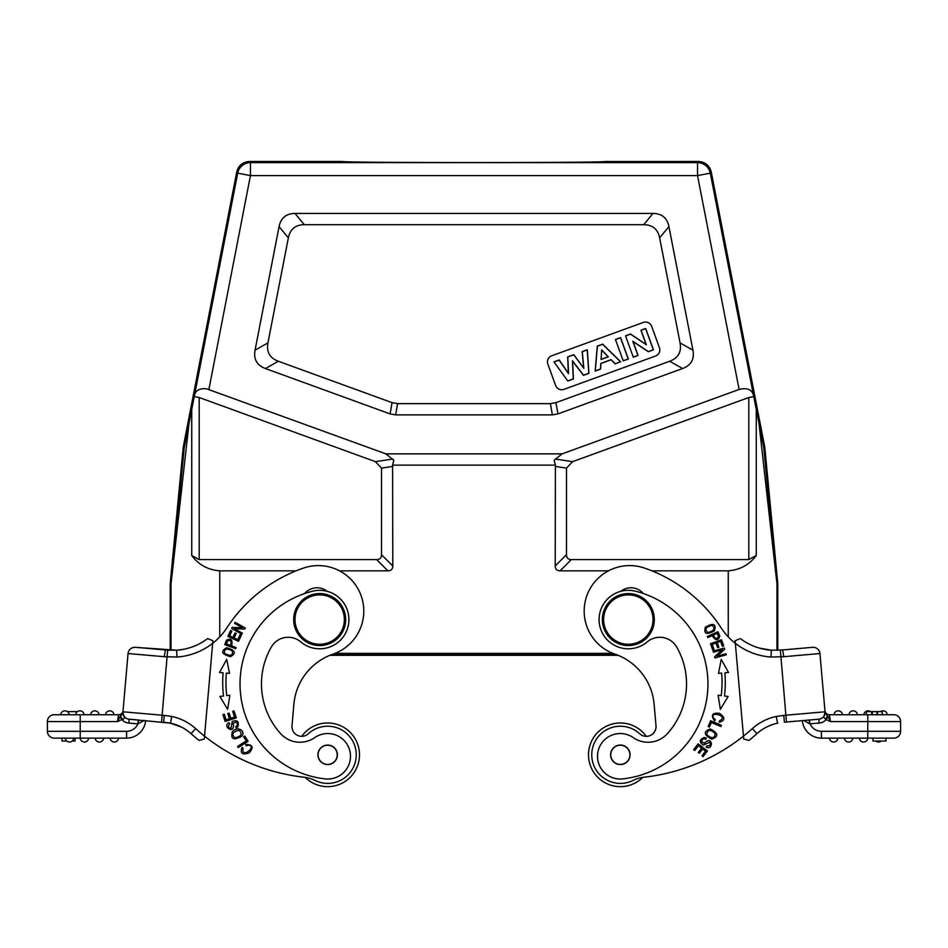 <?xml version="1.0" encoding="UTF-8"?>
<svg xmlns="http://www.w3.org/2000/svg" width="948" height="948" viewBox="0 0 948 948"><rect width="100%" height="100%" fill="white"/><g stroke="black" fill="none" stroke-linecap="round" stroke-linejoin="round"><path stroke-width="1.42" d="M171.019 650.269L171.019 584.051A6.494 6.494 -87.3 0 1 171.043 583.435L184.22 447.835L194.245 396.596L199.198 397.52L199.198 559.581L191.733 555.492L191.733 409.489M608.486 570.838L560.102 570.838C556.891 570.791 555.267 569.167 555.22 565.968L555.398 465.124L392.602 465.124L393.835 460.278L385.895 453.867L206.581 388.799C199.53 388.147 195.478 390.434 194.435 395.683L194.245 396.596M342.832 161.527L342.761 161.468C337.464 162.914 610.915 162.914 605.239 161.468A131.262 1.149 180 0 1 605.251 161.492A131.262 1.149 180 0 1 484.582 162.629L463.418 162.629A131.262 1.149 180 0 1 342.749 161.492A131.262 1.149 180 0 1 342.761 161.468L249.49 161.468C242.735 161.93 238.481 165.438 236.739 171.979L183.26 447.053L184.315 447.231M184.22 447.835L183.26 447.053M122.967 711.628L122.802 713.524L120.491 715.918L122.292 719.449C124.437 718.975 124.923 717.897 123.761 716.178L122.956 711.794L162.12 715.219L167.642 650.127L145.151 648.183L165.367 649.949L164.241 656.703L176.992 657.035L176.612 650.221L167.642 650.127L170.213 650.245L170.213 584.015L171.019 584.051L188.996 423.483M296.108 570.838L219.746 570.838C207.932 569.878 198.594 564.771 191.733 555.492M777.787 650.245L777.787 584.015L776.981 584.051L776.981 650.269M711.261 171.979L710.301 173.14L697.55 175.617L697.55 162.629A12.999 12.999 39.5 0 1 710.301 173.14L759.004 423.483L776.981 584.051A6.494 6.494 87.3 0 0 776.957 583.435L763.685 447.231L764.74 447.053L711.261 171.979C709.519 165.438 705.265 161.93 698.51 161.468L605.168 161.527M756.267 409.489L756.267 555.492C749.406 564.771 740.068 569.878 728.254 570.838L651.892 570.838M392.602 465.124L392.78 565.968C392.733 569.167 391.109 570.791 387.898 570.838L339.514 570.838M199.198 559.581L376.652 559.581C379.852 559.533 381.475 557.91 381.523 554.71L381.523 468.111L375.432 461.664L199.198 397.52M753.565 395.683C752.12 389.545 747.308 387.459 739.108 389.45L562.105 453.867L554.165 460.278L555.398 465.124M385.895 453.867L562.105 453.867M557.922 413.909L682.56 368.535C691.128 365.312 694.588 359.185 692.952 350.179L668.921 226.596C667.143 217.922 661.822 213.537 652.982 213.442L295.018 213.442C286.178 213.537 280.857 217.922 279.079 226.596L255.048 350.179C253.412 359.185 256.872 365.312 265.44 368.535L390.078 413.909L395.636 414.88L552.364 414.88L557.922 413.909L555.931 402.651L669.679 361.247L682.56 368.535M756.267 555.492L748.802 559.581L748.802 397.52L753.755 396.596M748.802 397.52L572.568 461.664L566.477 468.111L566.477 554.71C566.525 557.91 568.148 559.533 571.348 559.581L748.802 559.581M759.004 423.483L763.685 447.231M618.12 655.305L329.88 655.305A58.48 58.48 0 0 0 293.868 704.293L291.996 725.753A9.753 9.753 0 0 0 308.301 733.776A28.594 28.594 0 0 1 356.14 757.31A28.594 28.594 0 0 1 314.937 780.417A32.493 32.493 0 0 0 304.095 777.23A194.944 194.944 0 0 1 204.543 736.134L212.814 641.571M616.473 654.665L331.527 654.665M642.815 777.372A31.841 31.841 0 0 1 588.625 757.606A31.841 31.841 0 0 1 646.275 736.359A9.753 9.753 0 0 0 656.004 725.753L654.132 704.293A58.48 58.48 0 0 0 614.896 654.096A45.48 45.48 0 0 1 625.727 565.766A45.48 45.48 0 0 1 644.486 568.065A149.452 149.452 0 0 1 721.037 627.718A64.985 64.985 0 0 0 735.34 643.325L735.103 640.706L735.34 643.325A64.985 64.985 0 0 0 771.008 657.035L783.759 656.703L782.657 649.949L771.317 650.21L771.008 657.035M802.849 648.183L812.555 647.33A6.826 6.826 0 0 1 819.949 653.539L825.044 711.794A6.826 6.826 0 0 1 818.847 719.188L784.387 722.198L786.473 722.02L784.387 722.198L783.795 715.408L776.211 716.463L777.573 723.146A45.16 45.16 0 0 0 756.919 733.681A201.758 201.758 0 0 1 749.003 740.424L743.706 739.013L735.293 642.768M766.636 727.033L770.345 725.35M773.841 724.118L776.673 723.36M777.763 723.111L777.573 723.146A45.16 45.16 0 0 0 756.919 733.681L752.368 728.609A194.944 194.944 0 0 1 743.457 736.134L743.706 739.013L749.003 740.424M826.194 719.579L830.46 721.558L827.983 716.546L826.194 719.579A10.724 10.724 0 0 1 819.179 723.075L809.675 723.834L809.758 719.982L809.13 720.042L818.847 719.188A6.826 6.826 0 0 0 825.044 711.794L824.985 711.047M786.473 722.02L785.88 715.219L825.044 711.794A6.826 6.826 0 0 1 818.847 719.188A6.826 6.826 0 0 0 825.044 711.794L824.938 710.585A4.55 4.55 0 0 0 829.464 714.733L830.46 721.558L867.787 721.558L867.787 731.311L900.6 731.311L900.6 721.558L900.6 731.311A6.826 6.826 0 0 1 893.774 738.125L821.43 738.125A19.173 19.173 0 0 1 802.34 720.634A19.173 19.173 0 0 0 821.43 738.125L829.464 738.125A4.219 4.219 0 0 0 834.039 742.011A4.219 4.219 0 0 0 837.878 738.125L867.787 738.125A4.219 4.219 0 0 1 863.557 742.023A4.219 4.219 0 0 1 859.35 738.125L861.708 738.125L859.35 738.125A4.219 4.219 0 0 0 863.557 742.023A4.219 4.219 0 0 0 867.775 738.125L867.787 731.311L821.43 731.311A12.348 12.348 0 0 1 810.102 723.869M827.983 716.546L825.198 713.524L824.938 710.585A4.55 4.55 0 0 0 829.464 714.733L893.774 714.733A6.826 6.826 0 0 1 900.576 720.966A6.826 6.826 0 0 0 893.774 714.733A6.826 6.826 0 0 1 900.6 721.558A6.826 6.826 0 0 0 900.576 720.966A6.826 6.826 0 0 1 900.6 721.558A6.826 6.826 0 0 0 893.774 714.733L886.19 714.733M883.05 714.733L882.244 714.733L882.244 711.616L866.342 711.616L866.342 714.733L863.901 714.733A4.219 4.219 0 0 1 870.56 711.616A4.219 4.219 0 0 0 863.901 714.733A4.219 4.219 0 0 1 870.56 711.616M876.971 711.616L876.971 714.733L882.209 714.733L882.209 711.616M866.342 714.733L872.29 714.733L872.29 711.616M803.892 720.492L809.675 723.834L809.13 720.042L809.758 719.982M827.521 715.918L825.72 719.449L823.836 717.091L825.044 711.794A6.826 6.826 0 0 1 818.847 719.188L819.179 723.075M828.931 718.217L829.547 719.496M770.286 725.374L773.983 724.082M735.103 640.706L739.215 639.035M767.145 649.759L771.352 650.21M759.621 648.159L771.636 650.233M740.352 638.573A58.16 58.16 0 0 0 771.317 650.21A58.16 58.16 0 0 1 740.352 638.573M743.457 736.134A194.944 194.944 0 0 1 643.905 777.23A32.493 32.493 0 0 0 633.063 780.417A28.594 28.594 0 0 1 592.82 762.559A28.594 28.594 0 0 1 639.699 733.776A9.753 9.753 0 0 0 656.004 725.753M714.472 630.74C716.427 623.855 713.406 622.658 705.419 627.138C703.487 633.939 706.509 635.148 714.472 630.74M713.109 651.134L713.406 652.224L722.269 649.783L714.65 656.751L714.97 657.924L726.251 654.831L725.955 653.729L717.091 656.17L724.71 649.202L724.379 648.029L713.109 651.134M718.122 695.24L720.361 709.341L728.111 696.448L724.473 696.01A112.741 112.741 0 0 0 724.876 672.831L728.526 672.511L721.238 659.358L718.513 673.376L721.641 673.104A109.494 109.494 0 0 1 721.238 695.619L718.122 695.24M710.479 643.739L712.754 650.02L714.045 649.546L712.185 644.379L715.93 643.028L717.612 647.685L718.892 647.223L717.221 642.566L720.587 641.346L722.388 646.323L723.68 645.849L721.487 639.77L710.479 643.739M711.806 739.167C718.88 736.501 718.335 733.088 710.182 728.917C703.191 731.548 703.736 734.961 711.806 739.167M710.633 720.776L708.227 726.488L709.495 727.021L711.391 722.518L720.895 726.535L721.404 725.327L710.633 720.776M706.355 738.16L704.293 737.473C699.387 739.535 699.055 742.071 703.321 745.092L709.685 742.26C711.012 744.737 710.028 745.969 706.734 745.934L706.141 747.06C713.595 751.16 712.967 734.297 704.293 743.327L701.437 741.526C702.195 739.132 703.641 738.385 705.798 739.262L706.355 738.16M698.143 743.836L693.64 749.69L694.73 750.532L698.439 745.721L701.591 748.138L698.249 752.487L699.34 753.328L702.681 748.979L705.525 751.16L701.958 755.805L703.049 756.646L707.409 750.97L698.143 743.836M715.385 719.816L713.595 718.134C708.986 710.49 729.901 716.131 719.259 720.942L719.188 722.281C725.244 720.539 725.339 717.553 719.473 713.323C712.221 712.54 710.597 715.088 714.602 720.942L715.385 719.816M686.257 677.465A74.074 74.074 0 0 1 667.297 733.728A74.074 74.074 0 0 0 676.718 647.081A19.493 19.493 0 0 0 647.211 641.891A29.246 29.246 0 0 1 599.195 622.125A29.246 29.246 0 0 1 635.326 591.185A95.523 95.523 0 0 1 622.694 778.889A22.74 22.74 0 0 1 608.841 736.608A22.74 22.74 0 0 1 633.228 737.603A25.987 25.987 0 0 0 667.297 733.728M643.396 593.555A16.246 16.246 0 0 0 620.869 591.291M707.291 636.487L707.777 637.566L712.114 635.622C715.598 640.812 718.157 640.955 719.805 636.072L717.968 631.7L707.291 636.487M630.053 753.968A9.753 9.753 0 0 1 621.189 764.526A9.753 9.753 0 0 1 610.63 755.663A9.753 9.753 0 0 1 619.494 745.104A9.753 9.753 0 0 1 630.053 753.968M615.916 746.313A9.587 9.587 0 0 1 628.844 750.389A9.587 9.587 0 0 1 624.768 763.318A9.587 9.587 0 0 1 611.839 759.241A9.587 9.587 0 0 1 615.916 746.313M602.43 621.841A25.987 25.987 0 0 0 630.598 645.47A25.987 25.987 0 0 0 654.215 617.302A25.987 25.987 0 0 0 626.059 593.673A25.987 25.987 0 0 0 602.43 621.841M652.923 617.421A24.695 24.695 0 0 0 626.178 594.977A24.695 24.695 0 0 0 603.734 621.722A24.695 24.695 0 0 0 630.479 644.166A24.695 24.695 0 0 0 652.923 617.421M707.919 632.565C704.281 629.484 705.656 627.078 712.043 625.336C715.681 628.323 714.306 630.728 707.919 632.565M728.526 672.511L721.238 659.358L718.513 673.376L719.65 673.281M724.876 672.831L726.476 672.689M706.746 734.57C707.516 729.403 710.36 729.083 715.254 733.586C714.567 738.682 711.723 739.002 706.746 734.57M713.382 635.053L717.198 633.347L718.489 636.487C716.854 639.473 715.148 638.988 713.382 635.053M782.515 649.961L771.317 650.21M783.759 656.703L819.949 653.539A6.826 6.826 0 0 0 812.555 647.33L782.657 649.949M863.557 738.125L867.775 738.125A4.219 4.219 0 0 1 863.557 742.023A4.219 4.219 0 0 1 859.35 738.125M833.671 738.125L837.878 738.125A4.219 4.219 0 0 1 834.039 742.011A4.219 4.219 0 0 1 829.464 738.125L833.671 738.125M885.977 738.125L885.977 741.052L872.978 741.052L872.978 738.125M852.833 738.125A4.219 4.219 0 0 1 848.981 742.011A4.219 4.219 0 0 0 852.833 738.125A4.219 4.219 0 0 1 848.981 742.011A4.219 4.219 0 0 1 844.407 738.125M875.81 741.052A4.219 4.219 0 0 0 878.879 742.011A4.219 4.219 0 0 1 875.81 741.052A4.219 4.219 0 0 0 881.202 741.052A4.219 4.219 0 0 1 878.879 742.011A4.219 4.219 0 0 0 881.202 741.052M880.609 711.616A4.219 4.219 0 0 1 887.269 714.733M848.958 714.733A4.219 4.219 0 0 1 853.164 710.834A4.219 4.219 0 0 1 857.371 714.733A4.219 4.219 0 0 0 853.164 710.834A4.219 4.219 0 0 0 848.958 714.733A4.219 4.219 0 0 1 853.164 710.834A4.219 4.219 0 0 1 857.371 714.733M834.003 714.733A4.219 4.219 0 0 1 838.222 710.834A4.219 4.219 0 0 1 842.428 714.733A4.219 4.219 0 0 0 838.222 710.834A4.219 4.219 0 0 0 834.003 714.733A4.219 4.219 0 0 1 838.222 710.834A4.219 4.219 0 0 1 842.428 714.733M877.516 711.616L877.516 714.733M871.698 711.616L871.698 714.733M617.551 723.099A31.841 31.841 0 0 1 617.563 723.099A31.841 31.841 0 0 1 646.275 736.359M623.12 786.532A31.841 31.841 0 0 1 623.109 786.532A31.841 31.841 0 0 1 588.625 757.594M345.57 621.841A25.987 25.987 0 0 0 321.941 593.673A25.987 25.987 0 0 0 293.785 617.302A25.987 25.987 0 0 0 317.402 645.47A25.987 25.987 0 0 0 345.57 621.841M344.266 621.722A24.695 24.695 0 0 0 321.822 594.977A24.695 24.695 0 0 0 295.077 617.421A24.695 24.695 0 0 0 317.521 644.166A24.695 24.695 0 0 0 344.266 621.722M204.294 739.013L204.543 736.134L204.294 739.013L204.543 736.134L204.294 739.013L198.997 740.424A201.758 201.758 0 0 1 191.081 733.681A201.758 201.758 0 0 0 198.997 740.424L204.294 739.013M212.743 642.448L212.684 643.111M176.612 650.221A58.16 58.16 0 0 0 207.648 638.573L212.897 640.706M176.814 650.198L183.106 649.392M210.456 639.71L207.648 638.573M204.543 736.134A194.944 194.944 0 0 1 195.632 728.609L191.081 733.681A201.758 201.758 0 0 0 198.997 740.424A201.758 201.758 0 0 1 191.081 733.681A45.16 45.16 0 0 0 181.364 727.033A45.16 45.16 0 0 1 191.081 733.681A45.16 45.16 0 0 0 170.486 723.17L170.32 723.123M170.083 723.087L170.427 723.146A45.16 45.16 0 0 1 181.364 727.033L177.655 725.35M174.159 724.13L171.327 723.36M170.237 723.111L163.613 722.198L164.205 715.408L171.789 716.463L170.486 723.158A45.16 45.16 0 0 1 191.081 733.681M170.486 723.158L129.153 719.188L138.87 720.042L137.898 723.869L138.242 719.982L138.87 720.042M122.956 711.818L122.956 711.794A6.826 6.826 0 0 0 129.153 719.188L128.821 723.075L137.898 723.869L144.108 720.492M66.798 741.052L62.023 741.052L62.023 738.125L54.226 738.125A6.826 6.826 0 0 1 47.4 731.311L47.4 721.558A6.826 6.826 0 0 1 54.226 714.733L65.756 714.733M81.658 714.733L118.536 714.733L117.54 721.558L118.536 714.733A4.55 4.55 0 0 0 123.062 710.585L123.062 710.573A4.55 4.55 0 0 1 118.536 714.733L118.536 714.733M137.898 723.869A12.348 12.348 0 0 1 126.57 731.311L80.213 731.311L80.213 714.733L54.226 714.733A6.826 6.826 0 0 0 47.4 721.558A6.826 6.826 0 0 1 47.424 720.966A6.826 6.826 0 0 0 47.4 721.558L117.54 721.558L121.806 719.579A10.724 10.724 0 0 0 128.821 723.075M63.078 714.733L69.157 714.733A4.219 4.219 0 0 0 65.317 710.858A4.219 4.219 0 0 0 60.731 714.733A4.219 4.219 0 0 1 65.317 710.858A4.219 4.219 0 0 1 69.157 714.733A4.219 4.219 0 0 0 65.317 710.858A4.219 4.219 0 0 0 60.731 714.733M76.752 714.733L75.733 714.733M122.813 714.128L123.039 710.822M129.153 719.188A6.826 6.826 0 0 1 122.956 711.794A6.826 6.826 0 0 0 129.153 719.188A6.826 6.826 0 0 1 122.956 711.794L128.051 653.539L122.802 713.524L123.761 716.178M122.944 712.979L123.193 714.567M120.491 715.918L117.54 721.558M120.017 716.546L121.806 719.579M177.714 725.374L174.017 724.082M324.88 786.532A31.841 31.841 0 0 1 305.185 777.372A31.841 31.841 0 0 0 359.375 757.606A31.841 31.841 0 0 0 330.449 723.099A31.841 31.841 0 0 1 359.375 757.594A31.841 31.841 0 0 1 324.891 786.532M301.725 736.359A31.841 31.841 0 0 1 330.449 723.099A31.841 31.841 0 0 0 301.725 736.359M167.642 650.127L135.446 647.33L176.684 650.21M164.241 656.703L128.051 653.539A6.826 6.826 0 0 1 135.446 647.33M145.66 720.634A19.173 19.173 0 0 1 126.57 738.125L75.022 738.125L75.022 741.052L72.19 741.052M54.226 738.125L80.213 738.125A4.219 4.219 0 0 0 84.443 742.023A4.219 4.219 0 0 0 88.65 738.125A4.219 4.219 0 0 1 84.443 742.023A4.219 4.219 0 0 1 80.225 738.125L80.213 731.311L47.4 731.311A6.826 6.826 0 0 0 54.226 738.125M69.488 738.125L71.349 738.125M110.122 738.125A4.219 4.219 0 0 0 113.961 742.011A4.219 4.219 0 0 1 110.122 738.125A4.219 4.219 0 0 0 113.961 742.011A4.219 4.219 0 0 0 118.536 738.125A4.219 4.219 0 0 1 113.961 742.011A4.219 4.219 0 0 0 118.536 738.125M99.019 742.011A4.219 4.219 0 0 0 103.593 738.125A4.219 4.219 0 0 1 99.019 742.011A4.219 4.219 0 0 1 95.167 738.125A4.219 4.219 0 0 0 99.019 742.011A4.219 4.219 0 0 0 103.593 738.125M65.282 738.125A4.219 4.219 0 0 0 69.121 742.011A4.219 4.219 0 0 1 65.282 738.125A4.219 4.219 0 0 0 69.121 742.011A4.219 4.219 0 0 0 73.707 738.125A4.219 4.219 0 0 1 69.121 742.011M84.099 714.733A4.219 4.219 0 0 0 80.26 710.858A4.219 4.219 0 0 0 75.674 714.733A4.219 4.219 0 0 1 80.26 710.858A4.219 4.219 0 0 1 84.099 714.733A4.219 4.219 0 0 0 80.26 710.858A4.219 4.219 0 0 0 75.674 714.733M90.629 714.733A4.219 4.219 0 0 1 94.836 710.834A4.219 4.219 0 0 1 99.042 714.733A4.219 4.219 0 0 0 94.836 710.834A4.219 4.219 0 0 0 90.629 714.733M105.572 714.733A4.219 4.219 0 0 1 109.778 710.834A4.219 4.219 0 0 1 113.997 714.733A4.219 4.219 0 0 0 109.778 710.834A4.219 4.219 0 0 0 105.572 714.733M67.391 711.616L77.44 711.616M176.992 657.035A64.985 64.985 0 0 0 226.963 627.718A149.452 149.452 0 0 1 303.514 568.065A45.48 45.48 0 0 1 363.451 605.547A45.48 45.48 0 0 1 333.104 654.096A58.48 58.48 0 0 0 293.868 704.293M226.56 647.745C220.327 651.276 221.642 654.25 230.471 656.656C236.621 653.172 235.317 650.198 226.56 647.745M235.697 648.693L236.111 647.579L231.656 645.92C232.829 639.782 231.111 637.874 226.501 640.208L224.735 644.604L235.697 648.693M227.638 709.341L229.878 695.24L226.762 695.619A109.494 109.494 0 0 1 226.359 673.104L229.487 673.376L226.762 659.358L219.474 672.511L223.124 672.831A112.741 112.741 0 0 0 223.527 696.01L219.889 696.448L227.638 709.341M236.265 717.909L234.014 710.858L232.698 711.284L234.559 717.079L230.767 718.288L229.096 713.074L227.793 713.489L229.463 718.702L226.051 719.805L224.261 714.223L222.946 714.65L225.126 721.464L236.265 717.909M238.517 641.286L241.313 635.219L240.069 634.65L237.77 639.639L234.144 637.968L236.218 633.477L234.974 632.897L232.9 637.388L229.653 635.895L231.857 631.095L230.601 630.515L227.899 636.392L238.517 641.286M241.847 634.176L242.404 633.193L234.381 628.702L244.691 629.093L245.283 628.026L235.08 622.315L234.523 623.31L242.534 627.789L232.224 627.41L231.632 628.465L241.847 634.176M232.331 731.797C230.494 739.12 233.623 740.625 241.681 736.3C246.373 731.311 237.521 725.279 232.331 731.797M248.115 741.3L244.797 736.063L243.636 736.809L246.255 740.933L237.545 746.455L238.244 747.569L248.115 741.3M236.265 727.886L237.995 726.583C239.097 721.369 237.201 719.662 232.284 721.44L231.004 728.289C228.195 727.969 227.745 726.464 229.653 723.774L229.072 722.649C221.453 726.441 235.673 735.518 233.184 723.253L236.289 721.938C237.829 723.917 237.616 725.528 235.673 726.796L236.265 727.886M327.131 591.291A16.246 16.246 0 0 0 304.604 593.555A95.523 95.523 0 0 0 240.389 675.592A95.523 95.523 0 0 1 312.674 591.185A29.246 29.246 0 0 1 348.805 622.125A29.246 29.246 0 0 1 300.789 641.891A19.493 19.493 0 0 0 271.282 647.081A74.074 74.074 0 0 0 280.703 733.728A25.987 25.987 0 0 0 314.772 737.603A22.74 22.74 0 0 1 350.404 758.258A22.74 22.74 0 0 1 325.306 778.889A22.74 22.74 0 0 0 350.404 758.258M246.207 745.756L248.601 745.235C257.512 745.792 240.97 759.775 243.079 748.292L242.013 747.474C239.998 753.447 242.392 755.224 249.217 752.807C253.981 747.297 252.82 744.512 245.722 744.464L246.207 745.756M232.497 651.039C232.935 655.791 230.257 656.537 224.498 653.29C224.001 648.622 226.667 647.863 232.497 651.039M230.364 645.434L226.442 643.976L227.733 640.836C230.992 639.853 231.869 641.381 230.364 645.434M220.813 672.63L223.124 672.831M227.733 673.222L229.487 673.376M238.991 730.256C242.795 733.823 241.456 736.347 234.95 737.805C231.158 734.333 232.509 731.82 238.991 730.256M325.306 778.889A95.523 95.523 0 0 1 240.389 675.592M337.37 755.663A9.753 9.753 0 0 1 326.811 764.526A9.753 9.753 0 0 1 317.947 753.968A9.753 9.753 0 0 1 328.506 745.104A9.753 9.753 0 0 1 337.37 755.663A9.753 9.753 0 0 0 328.506 745.104A9.753 9.753 0 0 0 317.947 753.968A9.753 9.753 0 0 0 326.811 764.526M324.773 745.673A9.587 9.587 0 0 1 336.801 751.93A9.587 9.587 0 0 1 330.544 763.958A9.587 9.587 0 0 1 318.516 757.701A9.587 9.587 0 0 1 324.773 745.673M183.177 447.693L170.249 583.399L171.043 583.435M170.213 584.015L170.249 583.399M764.74 447.053L763.78 447.835M776.957 583.435L777.787 584.015M777.751 583.399L764.823 447.693M265.44 368.535L278.321 361.247L392.069 402.651L397.627 403.635L550.373 403.635L555.931 402.651M278.321 361.247C269.753 358.024 266.293 351.898 267.94 342.892L255.048 350.179M692.952 350.179L680.06 342.892L659.642 237.841C657.865 229.179 652.544 224.794 643.704 224.7L304.296 224.7C295.456 224.794 290.135 229.179 288.358 237.841L267.94 342.892M680.06 342.892C681.707 351.898 678.247 358.024 669.679 361.247M547.849 364.103L555.623 385.469A6.494 6.494 0 0 0 563.953 389.355L655.542 356.021A6.494 6.494 0 0 0 659.429 347.691L651.655 326.325A6.494 6.494 0 0 0 643.325 322.439L551.724 355.773A6.494 6.494 0 0 0 547.849 364.103M567.805 381.037L573.374 379.01L572.604 361.2L583.482 375.337L588.933 373.346L587.333 349.729L582.155 351.613L583.695 367.966L573.801 354.659L567.686 356.875L568.385 373.251L559.213 359.967L553.952 361.875L567.805 381.037L553.952 361.875M620.656 361.804L602.703 344.136L597.276 346.115L595.143 371.095L600.594 369.104L600.925 363.487L611.093 359.79L615.074 363.831L620.656 361.804L615.074 363.831M623.227 360.868L628.358 358.996L620.585 337.63L615.453 339.502L623.227 360.868L615.453 339.502M633.311 357.195L638.075 355.464L633.003 341.529L648.325 351.732L653.48 349.859L645.707 328.482L640.931 330.224L646.133 344.491L630.527 334.004L625.526 335.829L633.311 357.195L625.526 335.829M554.13 361.935L559.166 360.11L568.516 373.642L567.805 356.958L573.753 354.789L583.838 368.357L582.285 351.696L587.227 349.895L588.815 373.275L583.53 375.195L572.474 360.844L573.256 378.939L567.84 380.906M615.11 363.7L611.116 359.659L600.819 363.404L600.475 369.033L595.273 370.929L597.382 346.198L602.667 344.266L620.454 361.757M601.068 359.482L608.332 356.839L601.636 349.871L601.068 359.482L601.743 350.132L608.13 356.792L601.186 359.316M615.596 339.562L620.513 337.772L628.216 358.936L623.298 360.726M625.68 335.9L630.515 334.134L646.358 344.776L641.085 330.295L645.635 328.636L653.338 349.788L648.349 351.601L632.778 341.244L637.933 355.393L633.371 357.052M194.435 395.683L237.699 173.14A12.999 12.999 -39.5 0 1 250.45 162.629L463.418 162.629M236.739 171.979L237.699 173.14L250.45 175.617L208.892 389.45M219.746 570.838L219.746 636.866M728.254 636.866L728.254 570.838M335.082 653.362L612.918 653.362M376.652 559.581L387.898 570.838M392.78 459.033L375.432 461.664M739.108 389.45L697.55 175.617L250.45 175.617L250.45 162.629L249.49 161.468M572.568 461.664L555.22 459.033M484.582 162.629L697.55 162.629L698.51 161.468M900.6 721.558L867.787 721.558L867.787 714.733M783.795 715.408L785.88 715.219L780.358 650.127M776.211 716.463A51.986 51.986 0 0 0 752.368 728.609M821.43 731.311L821.43 738.125M837.878 738.125A4.219 4.219 0 0 1 834.039 742.011A4.219 4.219 0 0 1 829.464 738.125M195.632 728.609A51.986 51.986 0 0 0 171.789 716.463M161.527 722.02L162.12 715.219L164.205 715.408M54.226 714.733A6.826 6.826 0 0 0 47.424 720.966A6.826 6.826 0 0 1 54.226 714.733M170.427 723.146A45.16 45.16 0 0 1 181.364 727.033L170.308 723.123M126.57 738.125L126.57 731.311M88.65 738.125A4.219 4.219 0 0 1 84.443 742.023A4.219 4.219 0 0 1 80.225 738.125M560.102 570.838L571.348 559.581M566.477 554.71L555.22 565.968M555.22 466.404L566.477 468.111M381.523 468.111L392.78 466.404M392.78 565.968L381.523 554.71M550.373 403.635L552.364 414.88M395.636 414.88L397.627 403.635M392.069 402.651L390.078 413.909M279.079 226.596L288.358 237.841M304.296 224.7L295.018 213.442M652.982 213.442L643.704 224.7M659.642 237.841L668.921 226.596M825.198 713.524L824.95 710.668M163.696 722.21L165.367 722.376"/></g></svg>
